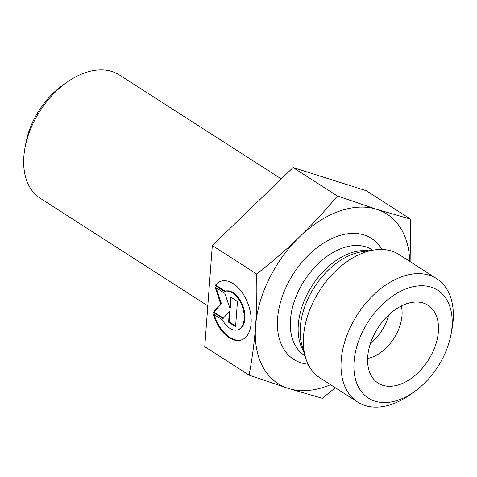 <?xml version="1.0" encoding="UTF-8"?>
<svg xmlns="http://www.w3.org/2000/svg" width="477" height="477" viewBox="0 0 477 477"><rect width="100%" height="100%" fill="white"/><g stroke="black" fill="none" stroke-linecap="round" stroke-linejoin="round"><path stroke-width="0.72" d="M207.811 305.858L40.247 198.259A73.255 47.384 -57.3 0 1 23.85 156.516A73.255 47.384 -57.3 0 1 25.042 147.572A73.255 47.384 -57.3 0 1 66.989 82.241A73.255 47.384 -57.3 0 1 119.411 74.972L281.293 178.917M66.989 82.241L62.72 85.264A64.103 41.457 122.7 0 0 26.014 142.426L25.042 147.572M215.234 285.526L215.932 285.276L225.15 291.197A20.314 11.877 70.4 0 1 243.079 306.484A20.314 11.877 70.4 0 1 238.667 329.506L237.969 329.756A20.314 11.877 -109.6 0 0 242.376 306.735A20.314 11.877 -109.6 0 0 224.452 291.447L215.234 285.526A31.088 18.18 70.4 0 1 220.72 281.335A31.088 18.18 70.4 0 1 248.278 304.523A31.088 18.18 70.4 0 1 241.583 339.904A31.088 18.18 70.4 0 1 213.112 313.914L222.33 319.834A20.314 11.877 -109.6 0 0 237.969 329.756M214.078 314.534A31.088 18.18 -109.6 0 0 241.928 339.773M221.072 281.215A31.088 18.18 -109.6 0 0 215.932 285.276M224.452 291.447L225.15 291.197M230.48 296.968L237.463 301.452L235.578 326.685L228.596 322.202L229.401 311.392L223.009 318.612L213.231 312.334L220.696 303.909L215.115 287.1L224.894 293.379L229.675 307.778L230.48 296.968M231.13 297.386L230.373 307.528L229.675 307.778M216.111 287.738L221.394 303.658L213.929 312.089L223.403 318.171M220.696 303.909L221.394 303.658M213.231 312.334L213.929 312.089M229.401 311.392L230.105 311.141L229.294 321.951L235.626 326.018M228.596 322.202L229.294 321.951M410.596 219.17L366.264 190.705L293.069 167.546L212.319 245.536L204.764 346.672L249.101 375.143C252.255 358.209 254.408 341.926 255.553 326.292C256.739 310.682 257.109 293.254 256.656 274.001C272.904 261.211 287.255 248.785 299.705 236.729C312.196 224.697 324.765 211.126 337.406 196.017L376.681 209.314L410.596 219.17L410.125 261.64M293.069 167.546L337.406 196.017M212.319 245.536L256.656 274.001M409.737 261.39A100.73 65.152 122.7 0 0 376.681 209.314A100.73 65.152 122.7 0 0 299.705 236.729A100.73 65.152 122.7 0 0 255.553 326.292A100.73 65.152 122.7 0 0 288.376 388.439A100.73 65.152 122.7 0 0 330.573 384.683M335.355 387.753L322.297 398.295L288.376 388.439L249.101 375.143M367.618 358.477A36.628 23.689 122.7 0 0 402.01 315.565A36.628 23.689 122.7 0 0 401.324 305.978M367.713 356.718A46.245 29.908 -57.3 0 1 423.087 302.967A46.245 29.908 -57.3 0 1 438.387 331.593A46.245 29.908 -57.3 0 1 412.206 377.718A46.245 29.908 -57.3 0 1 373.938 379.519A46.245 29.908 -57.3 0 1 367.713 356.718M370.504 343.291A36.628 23.689 122.7 0 0 388.719 314.927M357.589 402.028L319.93 377.85A73.255 47.384 -57.3 0 1 305.477 357.416A73.255 47.384 -57.3 0 1 319.644 290.6A73.255 47.384 -57.3 0 1 374.505 249.918A73.255 47.384 -57.3 0 1 399.094 254.557L436.753 278.741A73.255 47.384 122.7 0 0 357.303 314.784A73.255 47.384 122.7 0 0 357.589 402.028A73.255 47.384 122.7 0 0 410.011 394.759L414.28 391.736A64.103 41.457 -57.3 0 1 354.274 372.841A64.103 41.457 -57.3 0 1 402.069 290.547A64.103 41.457 -57.3 0 1 452.029 326.745A64.103 41.457 -57.3 0 1 450.986 334.574A64.103 41.457 -57.3 0 1 414.28 391.736M450.986 334.574L451.957 329.428A73.255 47.384 122.7 0 0 453.15 320.484A73.255 47.384 122.7 0 0 436.753 278.741M381.767 249.465A71.884 46.496 122.7 0 0 293.403 273.756A71.884 46.496 122.7 0 0 308.088 364.207M305.477 357.416L302.001 345.545A63.954 41.362 -57.3 0 1 314.367 287.214A63.954 41.362 -57.3 0 1 362.258 251.695L374.505 249.918M368.578 250.777A62.725 40.569 122.7 0 0 312.095 285.753A62.725 40.569 122.7 0 0 303.795 351.668M304.988 355.735L304.511 355.431A62.725 40.569 -57.3 0 1 304.266 280.726A62.725 40.569 -57.3 0 1 372.298 249.865L372.77 250.169"/></g></svg>
